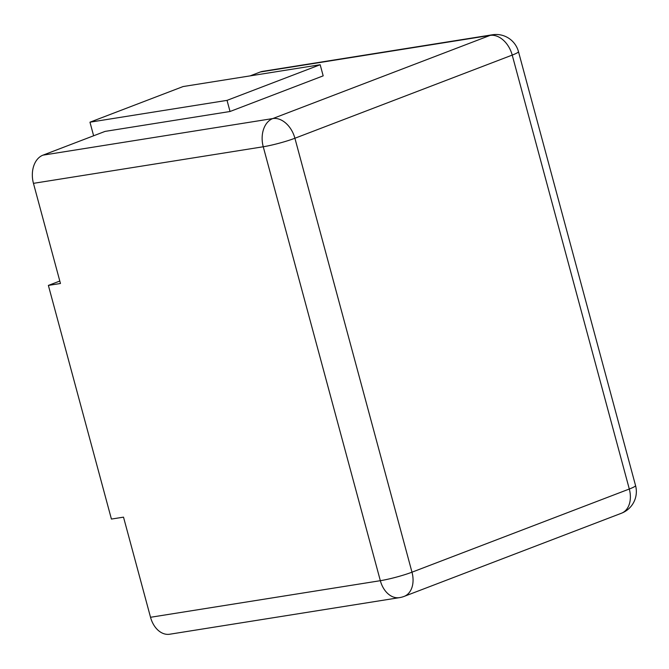 <?xml version="1.0" encoding="UTF-8"?>
<svg xmlns="http://www.w3.org/2000/svg" width="669" height="669" viewBox="0 0 669 669"><rect width="100%" height="100%" fill="white"/><g stroke="black" fill="none" stroke-linecap="round" stroke-linejoin="round"><path stroke-width="1" d="M399.502 597.634L169.7 634.229A23.172 16.441 -99 0 1 150.533 617.278L380.335 580.692A23.172 16.441 81 0 0 399.502 597.634A23.172 23.172 0 0 0 404.143 596.397A23.172 16.148 -110.9 0 0 411.987 572.187L629.303 489.022A23.172 16.148 69.1 0 1 621.459 513.232A23.172 23.172 0 0 0 635.55 485.552A23.172 2.417 164.9 0 1 629.303 489.022L512.22 55.092A23.172 2.417 -15.1 0 0 518.467 51.622A23.172 23.172 0 0 0 492.451 34.771A23.172 16.441 81 0 0 490.084 35.407A23.172 16.148 69.1 0 1 512.22 55.092L294.904 138.249A23.172 16.148 -110.9 0 0 272.768 118.564A23.172 16.441 81 0 0 263.252 146.762A23.172 2.417 -15.1 0 0 294.904 138.249L411.987 572.187A23.172 2.417 164.9 0 1 380.335 580.692L263.252 146.762L33.45 183.348L60.469 283.489L48.377 285.412L111.422 519.069L123.514 517.145L150.533 617.278M33.45 183.348A23.172 16.441 -99 0 1 42.967 155.158L105.058 131.4L230.036 111.497L227.034 100.367L89.964 122.193L93.627 135.774M250.122 75.881L260.283 71.993A23.172 16.441 -99 0 1 262.641 71.366L492.451 34.771M59.809 281.039L48.377 285.412M230.036 111.497L323.177 75.856L320.175 64.734L183.097 86.552L89.964 122.193M320.175 64.734L227.034 100.367M260.283 71.993L490.084 35.407L272.768 118.564L42.967 155.158M518.467 51.622L635.55 485.552M404.143 596.397L621.459 513.232"/></g></svg>
